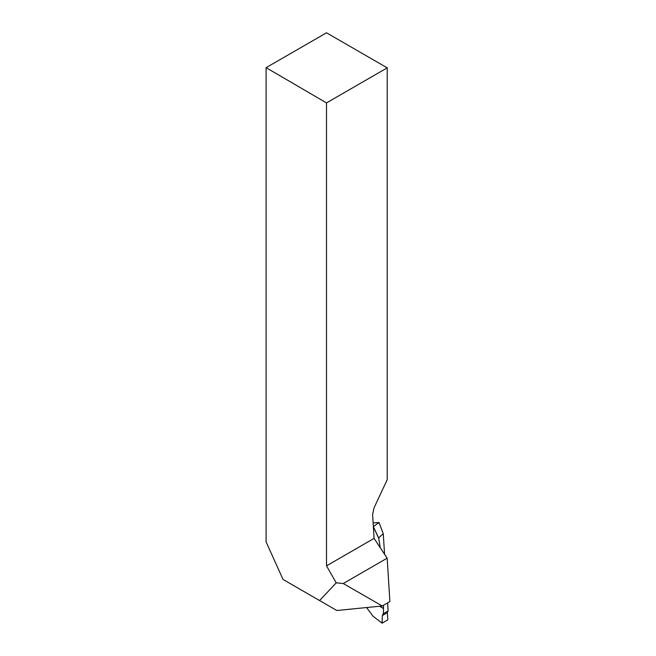 <?xml version="1.0" encoding="UTF-8"?>
<svg xmlns="http://www.w3.org/2000/svg" width="656" height="656" viewBox="0 0 656 656"><rect width="100%" height="100%" fill="white"/><g stroke="black" fill="none" stroke-linecap="round" stroke-linejoin="round"><path stroke-width="0.98" d="M266.106 67.666L326.508 32.8L387.22 67.855L387.22 479.651L374.035 507.892L372.6 514.657L374.084 538.387L387.163 558.174L389.894 601.577L382.251 605.988L336.807 610.498L283.031 579.445L266.106 541.922L266.106 67.666L326.508 102.902L326.508 565.857L336.233 582.84L319.579 600.552M382.251 605.988L343.252 583.528L336.233 582.84M387.163 558.174L343.252 583.528M374.084 538.387L326.508 565.857M387.22 67.855L326.508 102.902M388.049 610.982L387.368 612.655L387.827 619.863L382.095 623.167L382.325 615.566L383.145 613.819L388.122 610.941L387.614 602.889M384.564 554.238L383.268 533.746L379.02 522.496L373.116 522.98M383.252 533.722L379.012 522.504L373.362 526.596L378.627 537.904L383.235 533.73M378.627 537.904L380.291 547.776M379.84 606.226L383.53 608.497L383.473 605.283M383.53 608.497L383.391 613.672L388.122 610.941M373.002 616.173L366.581 607.546M387.368 612.655L382.325 615.566M372.887 616.082L382.095 623.167M383.53 608.612L379.676 606.242M378.61 538.043L373.354 526.768M372.936 616.14L382.104 623.192M379.02 522.496L383.276 533.771"/></g></svg>

